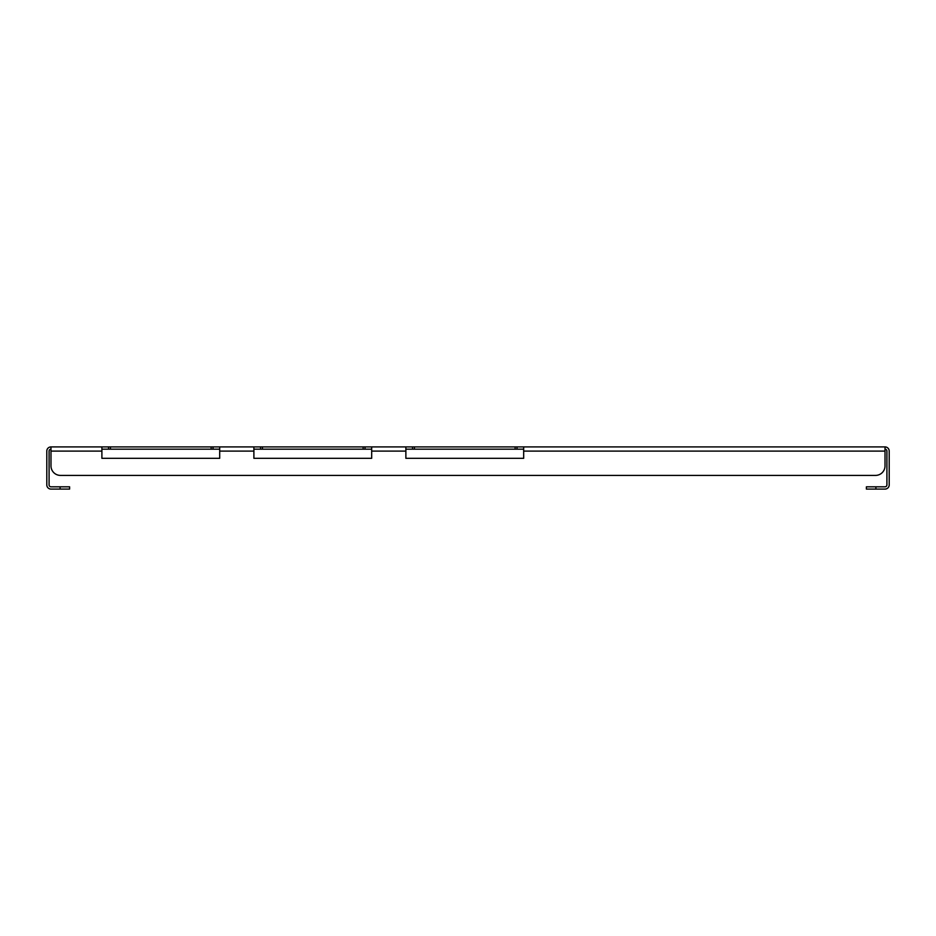 <?xml version="1.0" encoding="UTF-8"?>
<svg xmlns="http://www.w3.org/2000/svg" width="936" height="936" viewBox="0 0 936 936"><rect width="100%" height="100%" fill="white"/><g stroke="black" fill="none" stroke-linecap="round" stroke-linejoin="round"><path stroke-width="1.4" d="M101.895 458.312L219.691 458.312L101.895 458.312L101.895 446.917L50.977 446.917A4.177 4.177 0 0 0 46.8 451.094L46.8 484.906A4.177 4.177 0 0 0 50.977 489.083L60.103 489.083L60.103 486.814L50.977 486.814A1.895 1.895 0 0 1 49.081 484.906L49.081 451.094A1.895 1.895 0 0 1 50.977 449.186M101.895 446.917L885.023 446.917L885.023 465.906A9.5 9.5 0 0 1 875.523 475.406L60.477 475.406L875.523 475.406M523.669 449.186L414.426 449.186L414.426 446.917M405.873 449.186L414.426 449.186M371.674 449.186L262.431 449.186L262.431 446.917M253.89 449.186L262.431 449.186M219.691 449.186L110.448 449.186L110.448 446.917M101.895 449.186L110.448 449.186M253.89 458.312L371.674 458.312L253.89 458.312L253.89 446.917M219.691 458.312L219.691 446.917M371.674 458.312L371.674 446.917M405.873 458.312L523.669 458.312L405.873 458.312L405.873 446.917M101.895 451.094L50.977 451.094L50.977 465.906L50.977 446.917M885.023 446.917A4.177 4.177 0 0 1 889.2 451.094L889.2 484.906A4.177 4.177 0 0 1 885.023 489.083L866.397 489.083L866.397 486.814L885.023 486.814A1.895 1.895 0 0 0 886.918 484.906L886.918 451.094A1.895 1.895 0 0 0 885.023 449.186M523.669 458.312L523.669 446.917M50.977 465.906A9.5 9.5 0 0 0 60.477 475.406M108.541 449.186L108.541 446.917M213.034 449.186L213.034 446.917M211.138 449.186L211.138 446.917M60.103 486.814L69.603 486.814L69.603 489.083L60.103 489.083M412.519 449.186L412.519 446.917M517.011 449.186L517.011 446.917M515.116 449.186L515.116 446.917M260.536 449.186L260.536 446.917M365.028 449.186L365.028 446.917M363.133 449.186L363.133 446.917M253.89 451.094L219.691 451.094M405.873 451.094L371.674 451.094M885.023 451.094L523.669 451.094M875.897 486.814L875.897 489.083"/></g></svg>
